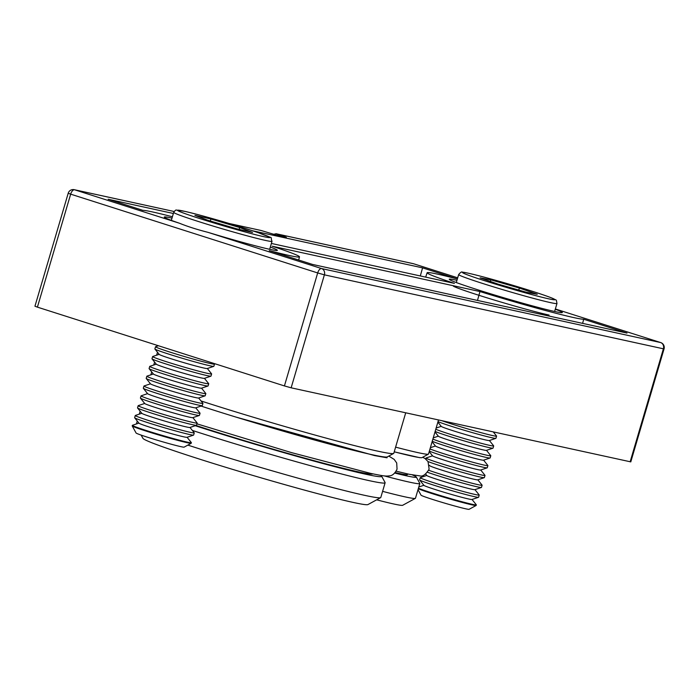 <?xml version="1.0" encoding="UTF-8"?>
<svg xmlns="http://www.w3.org/2000/svg" width="699" height="699" viewBox="0 0 699 699"><rect width="100%" height="100%" fill="white"/><g stroke="black" fill="none" stroke-linecap="round" stroke-linejoin="round"><path stroke-width="1.05" d="M173.369 213.483L108.144 199.25L142.928 210.347A81.993 3.294 -163.6 0 1 152.697 211.98A81.993 3.294 -163.6 0 1 172.4 216.777M271.387 243.453L454.411 283.392A81.993 3.294 -163.6 0 1 427.133 272.732A81.993 3.294 -163.6 0 1 437.653 274.157A81.993 3.294 -163.6 0 1 457.356 278.953L422.58 267.866L252.435 230.74M555.286 309.238A58.934 2.368 -163.6 0 1 562.258 312.61A58.934 2.368 -163.6 0 1 554.77 311.509A58.934 2.368 -163.6 0 1 491.947 294.209A58.934 2.368 -163.6 0 1 449.274 279.355A58.934 2.368 -163.6 0 1 456.814 280.273A58.934 2.368 -163.6 0 1 456.963 280.299M630.14 461.794L663.395 348.81L664.05 348.897L630.795 461.882L291.142 387.814L284.423 385.927L317.678 272.942L70.66 194.156A5.129 2.508 107.7 0 1 74.566 189.779L174.103 211.5L74.208 189.682A5.129 4.465 102.3 0 1 74.566 189.779L179.529 223.261A58.934 2.368 -163.6 0 1 164.317 217.179A58.934 2.368 -163.6 0 1 171.858 218.088A58.934 2.368 -163.6 0 1 171.998 218.123M270.33 247.062A58.934 2.368 -163.6 0 1 277.293 250.425A58.934 2.368 -163.6 0 1 269.814 249.333A58.934 2.368 -163.6 0 1 208.092 232.374L321.575 268.565L660.581 342.536L555.364 308.975L660.695 342.571A5.129 2.508 107.7 0 0 660.581 342.536A5.129 4.465 102.3 0 1 663.395 348.81L324.388 274.838L291.142 387.814M201.024 400.955A127.602 5.12 16.4 0 0 377.434 451.082A127.602 5.12 16.4 0 0 393.642 453.45L387.29 456.91A122.482 4.919 -163.6 0 1 371.728 454.63A122.482 4.919 -163.6 0 1 200.997 406.058M195.213 425.708A122.482 4.919 16.4 0 0 365.944 474.28A122.482 4.919 16.4 0 0 381.619 476.185A122.482 4.919 16.4 0 0 380.649 475.372M381.619 476.185L385.088 482.528A127.602 5.12 -163.6 0 1 385.123 482.756A127.602 5.12 -163.6 0 1 368.757 480.554A127.602 5.12 -163.6 0 1 192.347 430.427M395.608 447.133A81.486 3.268 16.4 0 0 418.028 452.646A81.486 3.268 16.4 0 0 428.382 454.158L422.03 457.618A76.357 3.067 -163.6 0 1 412.323 456.202A76.357 3.067 -163.6 0 1 394.236 451.799M394.769 473.057A76.357 3.067 16.4 0 0 406.547 475.844A76.357 3.067 16.4 0 0 416.316 477.033A76.357 3.067 16.4 0 0 412.471 474.971M416.316 477.033L419.784 483.385A81.486 3.268 -163.6 0 1 419.811 483.525A81.486 3.268 -163.6 0 1 409.361 482.118A81.486 3.268 -163.6 0 1 384.109 475.862M187.848 445.106A127.602 5.12 16.4 0 0 364.415 495.285A127.602 5.12 16.4 0 0 380.632 497.662L367.919 504.582A117.353 4.71 -163.6 0 1 353.012 502.398A117.353 4.71 -163.6 0 1 227.909 467.946A117.353 4.71 -163.6 0 1 142.937 438.36L141.154 435.101M382.598 491.345A81.486 3.268 16.4 0 0 405.018 496.858A81.486 3.268 16.4 0 0 415.372 498.37L402.659 505.29A71.237 2.857 -163.6 0 1 393.607 503.962A71.237 2.857 -163.6 0 1 376.647 499.829M407.666 473.948L407.491 474.56A67.13 2.691 -163.6 0 1 398.876 473.406A67.13 2.691 -163.6 0 1 395.215 472.568M372.777 473.852A113.255 4.543 -163.6 0 1 358.281 471.834A113.255 4.543 -163.6 0 1 195.947 425.464M229.377 223.54L261.033 230.469L229.595 223.61M37.414 307.141L34.95 306.223L68.205 193.247L70.66 194.156L37.414 307.141L284.423 385.927M413.791 263.82A5.129 2.508 107.7 0 0 413.677 263.785L457.688 277.818L413.563 263.75L276.227 233.781L286.319 237.276L276.498 235.126L261.033 230.469M479.96 291.544L272.217 246.214A81.993 3.294 -163.6 0 1 299.495 256.856A81.993 3.294 -163.6 0 1 269.264 250.644L312.567 264.449L627.003 333.065L583.7 319.251A81.993 3.294 -163.6 0 1 479.96 291.544L477.496 300.439M393.642 453.45A127.602 5.12 16.4 0 0 393.799 453.284L405.708 412.821M428.382 454.158A81.486 3.268 16.4 0 0 428.487 454.053L438.509 419.977M380.632 497.662A127.602 5.12 16.4 0 0 380.789 497.496L385.123 482.756M415.372 498.37A81.486 3.268 16.4 0 0 415.468 498.265L419.811 483.525M453.441 286.223A53.806 2.158 16.4 0 0 495.189 300.325A53.806 2.158 16.4 0 0 549.064 315.066M179.529 223.261C187.402 226.467 196.926 229.508 208.092 232.374M276.227 233.781L273.615 234.261M582.608 323.384L583.7 319.251M420.317 275.948L422.58 267.866M418.273 488.758A30.747 1.232 16.4 0 0 450.916 499.278A30.747 1.232 16.4 0 0 476.133 505.482A30.747 1.232 16.4 0 0 476.168 505.438L476.334 504.879A30.747 1.232 16.4 0 0 476.307 504.792L472.043 499.47M418.43 488.199A30.747 1.232 16.4 0 0 451.082 498.71A30.747 1.232 16.4 0 0 476.334 504.879M418.011 489.641L421.034 495.172A25.068 1.005 16.4 0 0 448.531 504.259A25.068 1.005 16.4 0 0 469.081 509.318L476.133 505.482M426.766 475.469L420.3 477.635A30.747 1.232 16.4 0 0 420.23 477.688L419.583 479.881A30.747 1.232 16.4 0 0 419.618 479.968L423.944 485.368A25.068 1.005 16.4 0 0 424.162 485.543A25.068 1.005 16.4 0 0 448.863 493.695A25.068 1.005 16.4 0 0 471.947 499.497L478.518 497.304A30.747 1.232 16.4 0 0 478.579 497.251L479.226 495.049A30.747 1.232 16.4 0 0 479.199 494.971L474.936 489.641M419.618 479.968A30.747 1.232 16.4 0 0 419.889 480.178A30.747 1.232 16.4 0 0 453.328 491.082A30.747 1.232 16.4 0 0 478.518 497.304M420.23 477.688A30.747 1.232 16.4 0 0 420.536 477.976A30.747 1.232 16.4 0 0 453.974 488.889A30.747 1.232 16.4 0 0 479.226 495.049M425.656 474.071L426.836 475.547A25.068 1.005 16.4 0 0 427.054 475.713A25.068 1.005 16.4 0 0 451.755 483.865A25.068 1.005 16.4 0 0 474.839 489.676L481.401 487.474A30.747 1.232 16.4 0 0 481.471 487.421L482.118 485.228A30.747 1.232 16.4 0 0 482.092 485.141L477.828 479.82M427.526 472.279A30.747 1.232 16.4 0 0 456.22 481.261A30.747 1.232 16.4 0 0 481.401 487.474M428.714 470.278A30.747 1.232 16.4 0 0 456.866 479.068A30.747 1.232 16.4 0 0 482.118 485.228M429.404 465.324L429.728 465.717A25.068 1.005 16.4 0 0 429.946 465.892A25.068 1.005 16.4 0 0 454.647 474.044A25.068 1.005 16.4 0 0 477.732 479.855L484.293 477.653A30.747 1.232 16.4 0 0 484.363 477.6L485.01 475.399A30.747 1.232 16.4 0 0 484.984 475.32L480.72 469.999M428.033 461.567A30.747 1.232 16.4 0 0 459.112 471.441A30.747 1.232 16.4 0 0 484.293 477.653M432.55 455.818L426.084 457.985A30.747 1.232 16.4 0 0 426.014 458.037A30.747 1.232 16.4 0 0 426.32 458.326A30.747 1.232 16.4 0 0 459.759 469.239A30.747 1.232 16.4 0 0 485.01 475.399M429.195 451.624L432.611 455.897A25.068 1.005 16.4 0 0 432.838 456.063A25.068 1.005 16.4 0 0 457.539 464.223A25.068 1.005 16.4 0 0 480.624 470.025L487.186 467.832A30.747 1.232 16.4 0 0 487.255 467.771L487.902 465.578A30.747 1.232 16.4 0 0 487.876 465.499L483.612 460.169M429.352 451.091A30.747 1.232 16.4 0 0 462.004 461.611A30.747 1.232 16.4 0 0 487.186 467.832M429.999 448.898A30.747 1.232 16.4 0 0 462.651 459.418A30.747 1.232 16.4 0 0 487.902 465.578M432.087 441.803L435.503 446.076A25.068 1.005 16.4 0 0 435.73 446.242A25.068 1.005 16.4 0 0 460.431 454.394A25.068 1.005 16.4 0 0 483.516 460.204L490.078 458.002A30.747 1.232 16.4 0 0 490.148 457.95L490.794 455.757A30.747 1.232 16.4 0 0 490.768 455.669L486.504 450.348M432.244 441.27A30.747 1.232 16.4 0 0 464.896 451.79A30.747 1.232 16.4 0 0 490.078 458.002M432.891 439.077A30.747 1.232 16.4 0 0 465.543 449.588A30.747 1.232 16.4 0 0 490.794 455.757M434.979 431.973L438.395 436.246A25.068 1.005 16.4 0 0 438.623 436.421A25.068 1.005 16.4 0 0 463.323 444.573A25.068 1.005 16.4 0 0 486.408 450.374L492.97 448.181A30.747 1.232 16.4 0 0 493.04 448.129L493.686 445.927A30.747 1.232 16.4 0 0 493.66 445.848L489.396 440.519M435.136 431.449A30.747 1.232 16.4 0 0 467.788 441.96A30.747 1.232 16.4 0 0 492.97 448.181M435.783 429.247A30.747 1.232 16.4 0 0 468.435 439.767A30.747 1.232 16.4 0 0 493.686 445.927M437.871 422.152L441.287 426.425A25.068 1.005 16.4 0 0 441.515 426.591A25.068 1.005 16.4 0 0 466.216 434.743A25.068 1.005 16.4 0 0 489.3 440.553L495.862 438.352A30.747 1.232 16.4 0 0 495.932 438.299L496.578 436.106A30.747 1.232 16.4 0 0 496.552 436.019L493.267 431.921M438.028 421.619A30.747 1.232 16.4 0 0 470.68 432.139A30.747 1.232 16.4 0 0 495.862 438.352M442.03 420.746A30.747 1.232 16.4 0 0 471.327 429.946A30.747 1.232 16.4 0 0 496.578 436.106M537.243 294.279L526.557 292.304L498.003 284.1L480.126 277.853L490.803 279.827L519.366 288.04L537.243 294.279M490.34 281.426L490.803 279.827M518.772 290.068L519.366 288.04M138.918 423.113L132.452 425.28A30.747 1.232 16.4 0 0 132.382 425.333L132.216 425.892A30.747 1.232 16.4 0 0 132.225 425.953A30.747 1.232 16.4 0 0 153.579 433.424A30.747 1.232 16.4 0 0 186.275 442.502A30.747 1.232 16.4 0 0 191.177 443.297A30.747 1.232 16.4 0 0 191.211 443.262L191.377 442.694A30.747 1.232 16.4 0 0 191.351 442.616L187.087 437.286M132.382 425.333A30.747 1.232 16.4 0 0 145.532 430.278A30.747 1.232 16.4 0 0 186.432 441.943A30.747 1.232 16.4 0 0 191.377 442.694M132.225 425.953L136.078 432.996A25.068 1.005 16.4 0 0 153.474 439.086A25.068 1.005 16.4 0 0 180.132 446.486A25.068 1.005 16.4 0 0 184.125 447.133L191.177 443.297M141.81 413.284L135.344 415.451A30.747 1.232 16.4 0 0 135.274 415.512L134.627 417.705A30.747 1.232 16.4 0 0 134.654 417.784L138.979 423.192A25.068 1.005 16.4 0 0 149.673 427.159A25.068 1.005 16.4 0 0 186.991 437.321L193.553 435.119A30.747 1.232 16.4 0 0 193.623 435.066L194.27 432.873A30.747 1.232 16.4 0 0 194.243 432.786L189.979 427.465M134.654 417.784A30.747 1.232 16.4 0 0 147.777 422.65A30.747 1.232 16.4 0 0 188.678 434.315A30.747 1.232 16.4 0 0 193.553 435.119M135.274 415.512A30.747 1.232 16.4 0 0 148.424 420.457A30.747 1.232 16.4 0 0 189.324 432.113A30.747 1.232 16.4 0 0 194.27 432.873M144.702 403.463L138.236 405.63A30.747 1.232 16.4 0 0 138.166 405.682L137.52 407.875A30.747 1.232 16.4 0 0 137.546 407.963L141.871 413.362A25.068 1.005 16.4 0 0 152.565 417.329A25.068 1.005 16.4 0 0 189.883 427.5L196.445 425.298A30.747 1.232 16.4 0 0 196.515 425.245L197.162 423.044A30.747 1.232 16.4 0 0 197.135 422.965L192.872 417.644M137.546 407.963A30.747 1.232 16.4 0 0 150.669 412.829A30.747 1.232 16.4 0 0 191.57 424.485A30.747 1.232 16.4 0 0 196.445 425.298M138.166 405.682A30.747 1.232 16.4 0 0 151.316 410.636A30.747 1.232 16.4 0 0 192.216 422.292A30.747 1.232 16.4 0 0 197.162 423.044M147.594 393.642L141.128 395.809A30.747 1.232 16.4 0 0 141.058 395.861L140.412 398.054A30.747 1.232 16.4 0 0 140.438 398.133L144.763 403.541A25.068 1.005 16.4 0 0 155.458 407.508A25.068 1.005 16.4 0 0 192.775 417.67L199.337 415.468A30.747 1.232 16.4 0 0 199.407 415.416L200.054 413.223A30.747 1.232 16.4 0 0 200.028 413.144L195.764 407.814M140.438 398.133A30.747 1.232 16.4 0 0 153.562 403A30.747 1.232 16.4 0 0 194.462 414.664A30.747 1.232 16.4 0 0 199.337 415.468M141.058 395.861A30.747 1.232 16.4 0 0 154.208 400.807A30.747 1.232 16.4 0 0 195.108 412.471A30.747 1.232 16.4 0 0 200.054 413.223M150.486 383.812L144.02 385.979A30.747 1.232 16.4 0 0 143.95 386.031L143.304 388.233A30.747 1.232 16.4 0 0 143.33 388.312L147.655 393.72A25.068 1.005 16.4 0 0 158.35 397.687A25.068 1.005 16.4 0 0 195.668 407.849L202.229 405.647A30.747 1.232 16.4 0 0 202.299 405.595L202.946 403.402A30.747 1.232 16.4 0 0 202.92 403.314L198.656 397.993M143.33 388.312A30.747 1.232 16.4 0 0 156.454 393.179A30.747 1.232 16.4 0 0 197.354 404.843A30.747 1.232 16.4 0 0 202.229 405.647M143.95 386.031A30.747 1.232 16.4 0 0 157.1 390.986A30.747 1.232 16.4 0 0 198 402.641A30.747 1.232 16.4 0 0 202.946 403.402M153.378 373.991L146.912 376.158A30.747 1.232 16.4 0 0 146.842 376.211L146.196 378.404A30.747 1.232 16.4 0 0 146.222 378.491L150.547 383.891A25.068 1.005 16.4 0 0 161.242 387.858A25.068 1.005 16.4 0 0 198.56 398.019L205.122 395.826A30.747 1.232 16.4 0 0 205.191 395.765L205.838 393.572A30.747 1.232 16.4 0 0 205.803 393.493L201.548 388.163M146.222 378.491A30.747 1.232 16.4 0 0 159.346 383.358A30.747 1.232 16.4 0 0 200.246 395.014A30.747 1.232 16.4 0 0 205.122 395.826M146.842 376.211A30.747 1.232 16.4 0 0 159.992 381.156A30.747 1.232 16.4 0 0 200.893 392.821A30.747 1.232 16.4 0 0 205.838 393.572M156.27 364.162L149.804 366.328A30.747 1.232 16.4 0 0 149.735 366.39L149.088 368.583A30.747 1.232 16.4 0 0 149.114 368.661L153.439 374.07A25.068 1.005 16.4 0 0 164.134 378.037A25.068 1.005 16.4 0 0 201.452 388.198L208.014 385.997A30.747 1.232 16.4 0 0 208.084 385.944L208.73 383.751A30.747 1.232 16.4 0 0 208.695 383.664L204.44 378.342M149.114 368.661A30.747 1.232 16.4 0 0 162.238 373.528A30.747 1.232 16.4 0 0 203.138 385.193A30.747 1.232 16.4 0 0 208.014 385.997M149.735 366.39A30.747 1.232 16.4 0 0 162.884 371.335A30.747 1.232 16.4 0 0 203.785 382.991A30.747 1.232 16.4 0 0 208.73 383.751M159.162 354.341L152.697 356.507A30.747 1.232 16.4 0 0 152.627 356.56L151.98 358.753A30.747 1.232 16.4 0 0 152.006 358.84L156.331 364.24A25.068 1.005 16.4 0 0 167.026 368.207A25.068 1.005 16.4 0 0 204.344 378.377L210.906 376.176A30.747 1.232 16.4 0 0 210.976 376.123L211.622 373.921A30.747 1.232 16.4 0 0 211.587 373.843L207.332 368.513M152.006 358.84A30.747 1.232 16.4 0 0 165.13 363.707A30.747 1.232 16.4 0 0 206.03 375.363A30.747 1.232 16.4 0 0 210.906 376.176M152.627 356.56A30.747 1.232 16.4 0 0 165.777 361.514A30.747 1.232 16.4 0 0 206.677 373.17A30.747 1.232 16.4 0 0 211.622 373.921M158.42 345.734L155.589 346.687A30.747 1.232 16.4 0 0 155.519 346.739L154.872 348.932A30.747 1.232 16.4 0 0 154.898 349.011L159.223 354.419A25.068 1.005 16.4 0 0 169.918 358.386A25.068 1.005 16.4 0 0 207.236 368.548L213.798 366.346A30.747 1.232 16.4 0 0 213.868 366.293L214.514 364.1A30.747 1.232 16.4 0 0 214.479 364.022L214.051 363.48M154.898 349.011A30.747 1.232 16.4 0 0 168.022 353.877A30.747 1.232 16.4 0 0 208.922 365.542A30.747 1.232 16.4 0 0 213.798 366.346M155.519 346.739A30.747 1.232 16.4 0 0 168.669 351.684A30.747 1.232 16.4 0 0 209.569 363.349A30.747 1.232 16.4 0 0 214.514 364.1M207.734 220.237L194.925 215.344L210.915 218.997L239.722 227.542L252.531 232.426L236.533 228.774L207.734 220.237M210.329 221.006L210.915 218.997M239.18 229.377L239.722 227.542M317.678 272.942L324.388 274.838A5.129 4.465 102.3 0 0 321.575 268.565A5.129 2.508 107.7 0 0 317.678 272.942M413.214 263.663A5.129 4.465 102.3 0 1 413.563 263.75A5.129 2.508 107.7 0 1 413.677 263.785A5.129 5.129 0 0 0 413.214 263.663L275.948 233.702M660.896 342.65A5.129 2.508 107.7 0 0 660.695 342.571A5.129 5.129 0 0 1 664.05 348.897M554.622 311.483L556.981 303.48A51.245 2.053 -163.6 0 1 514.892 293.213A51.245 2.053 -163.6 0 1 458.658 274.541L456.298 282.545M515.329 290.015A48.17 1.931 16.4 0 0 554.421 299.216A48.17 1.931 16.4 0 0 502.039 282.116A48.17 1.931 16.4 0 0 462.948 272.916A48.17 1.931 16.4 0 0 515.329 290.015M263.785 240.045A51.245 2.053 -163.6 0 1 208.346 224.615A51.245 2.053 -163.6 0 1 173.693 212.365C174.977 210.521 175.886 209.761 176.428 210.076L185.069 211.413C200.561 214.873 239.774 226.275 258.473 232.758C276.402 240.08 269.43 235.414 272.016 241.304A51.245 2.053 -163.6 0 1 263.785 240.045M185.252 211.465A48.17 1.931 16.4 0 0 198.114 218.036A48.17 1.931 16.4 0 0 262.195 236.306A48.17 1.931 16.4 0 0 249.333 229.735A48.17 1.931 16.4 0 0 185.252 211.465M235.947 417.085L374.629 455.591L387.036 457.801M196.926 423.839L291.431 452.594L370.741 473.415C382.772 475.853 385.254 476.386 389.308 475.87C392.279 475.801 394.856 473.572 397.041 469.178L396.709 462.974L394.157 459.374L388.801 456.089M147.192 393.144L146.773 393.913M394.227 451.842L419.732 457.679M396.184 471.187L409.09 474.263L419.968 475.914C422.773 476.709 425.822 474.472 429.116 469.186L428.041 461.593L425.071 458.57L422.729 457.233M427.133 272.732L425.674 277.119M150.329 383.865L149.909 383.096M136.392 423.961L137.257 421.034M139.284 414.131L140.15 411.213M150.853 374.839L151.718 371.912M153.745 365.009L154.61 362.091M156.637 355.188L157.493 352.261M74.208 189.682A5.129 5.129 0 0 0 68.205 193.247M299.495 256.856L298.683 260.028M556.981 303.48C555.897 298.508 557.549 301.138 551.913 298.036C541.821 294.139 525.185 288.836 502.013 282.108C479.697 275.703 464.276 271.998 462.415 272.217C461.856 271.457 460.597 272.234 458.658 274.541M441.226 426.346L436.132 428.05M438.334 436.167L433.24 437.88M435.442 445.997L430.357 447.701M425.726 459.042L426.014 458.037M423.874 485.289L418.788 487.002M171.342 220.36L173.693 212.365M269.665 249.298L272.016 241.304"/></g></svg>
